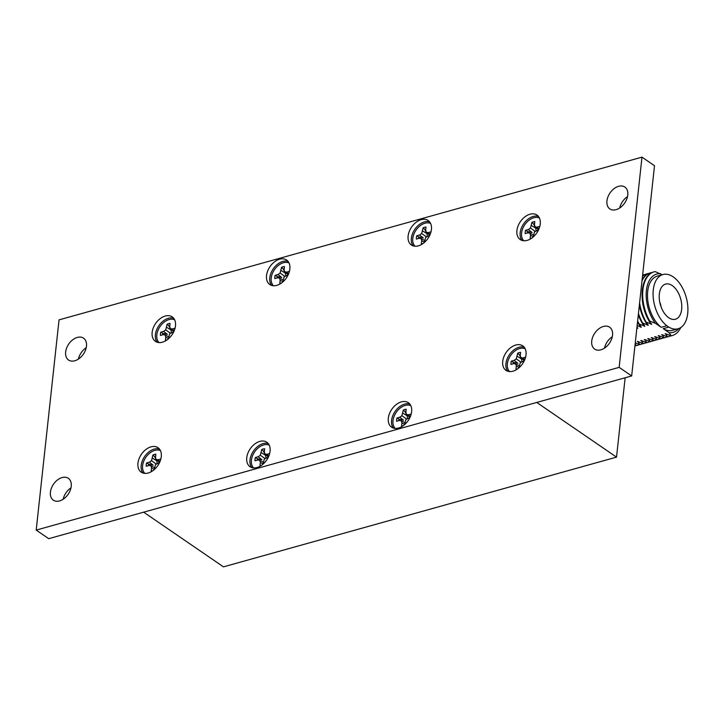 <?xml version="1.0" encoding="UTF-8"?>
<svg xmlns="http://www.w3.org/2000/svg" width="724" height="724" viewBox="0 0 724 724"><rect width="100%" height="100%" fill="white"/><g stroke="black" fill="none" stroke-linecap="round" stroke-linejoin="round"><path stroke-width="1.09" d="M616.522 457.134L223.454 566.856L143.66 512.176L536.728 402.444L616.522 457.134L625.147 377.765M612.54 335.239A13.258 8.896 -55.6 0 0 609.626 327.203A13.258 8.896 -55.6 0 0 598.766 328.877A13.258 8.896 -55.6 0 0 591.725 341.049A13.258 8.896 -55.6 0 0 594.639 349.077A13.258 8.896 -55.6 0 0 605.499 347.411A13.258 8.896 -55.6 0 0 612.54 335.239M612.296 336.732A13.258 8.896 -55.6 0 0 604.486 348.135M627.771 195.082A13.258 8.896 -55.6 0 0 624.857 187.054A13.258 8.896 -55.6 0 0 613.997 188.72A13.258 8.896 -55.6 0 0 606.947 200.901A13.258 8.896 -55.6 0 0 609.861 208.928A13.258 8.896 -55.6 0 0 620.721 207.254A13.258 8.896 -55.6 0 0 627.771 195.082M627.527 196.584A13.258 8.896 -55.6 0 0 619.717 207.978M86.464 346.19A13.258 8.896 -55.6 0 0 83.541 338.162A13.258 8.896 -55.6 0 0 72.69 339.827A13.258 8.896 -55.6 0 0 65.64 352A13.258 8.896 -55.6 0 0 68.554 360.027A13.258 8.896 -55.6 0 0 79.414 358.362A13.258 8.896 -55.6 0 0 86.464 346.19M86.219 347.683A13.258 8.896 -55.6 0 0 78.409 359.086M71.233 486.338A13.258 8.896 -55.6 0 0 68.318 478.311A13.258 8.896 -55.6 0 0 57.458 479.976A13.258 8.896 -55.6 0 0 50.418 492.148A13.258 8.896 -55.6 0 0 53.332 500.175A13.258 8.896 -55.6 0 0 64.192 498.51A13.258 8.896 -55.6 0 0 71.233 486.338M70.988 487.831A13.258 8.896 -55.6 0 0 63.178 499.234M526.022 354.86A14.851 9.964 -55.6 0 0 522.755 345.864A14.851 9.964 -55.6 0 0 510.601 347.728A14.851 9.964 -55.6 0 0 502.709 361.367A14.851 9.964 -55.6 0 0 505.976 370.362A14.851 9.964 -55.6 0 0 518.14 368.489A14.851 9.964 -55.6 0 0 526.022 354.86M524.212 347.212A14.851 9.964 -55.6 0 0 505.949 363.584A14.851 9.964 -55.6 0 0 507.759 371.231M411.639 411.703A14.851 9.964 -55.6 0 0 408.372 402.707A14.851 9.964 -55.6 0 0 396.209 404.571A14.851 9.964 -55.6 0 0 388.326 418.21A14.851 9.964 -55.6 0 0 391.594 427.205A14.851 9.964 -55.6 0 0 403.748 425.332A14.851 9.964 -55.6 0 0 411.639 411.703M409.829 404.064A14.851 9.964 -55.6 0 0 391.566 420.436A14.851 9.964 -55.6 0 0 393.376 428.074M161.271 456.672A14.851 9.964 -55.6 0 0 158.004 447.685A14.851 9.964 -55.6 0 0 145.841 449.55A14.851 9.964 -55.6 0 0 137.949 463.188A14.851 9.964 -55.6 0 0 141.216 472.175A14.851 9.964 -55.6 0 0 153.379 470.31A14.851 9.964 -55.6 0 0 161.271 456.672M159.461 449.034A14.851 9.964 -55.6 0 0 141.189 465.405A14.851 9.964 -55.6 0 0 142.999 473.053M175.48 325.872A14.851 9.964 -55.6 0 0 172.212 316.877A14.851 9.964 -55.6 0 0 160.049 318.741A14.851 9.964 -55.6 0 0 152.158 332.379A14.851 9.964 -55.6 0 0 155.425 341.375A14.851 9.964 -55.6 0 0 167.588 339.502A14.851 9.964 -55.6 0 0 175.48 325.872M173.669 318.225A14.851 9.964 -55.6 0 0 155.407 334.606A14.851 9.964 -55.6 0 0 157.208 342.244M431.432 229.508A14.851 9.964 -55.6 0 0 428.165 220.512A14.851 9.964 -55.6 0 0 416.001 222.377A14.851 9.964 -55.6 0 0 408.119 236.015A14.851 9.964 -55.6 0 0 411.386 245.011A14.851 9.964 -55.6 0 0 423.549 243.137A14.851 9.964 -55.6 0 0 431.432 229.508M429.622 221.87A14.851 9.964 -55.6 0 0 411.359 238.241A14.851 9.964 -55.6 0 0 413.169 245.879M540.24 224.051A14.851 9.964 -55.6 0 0 536.973 215.055A14.851 9.964 -55.6 0 0 524.809 216.919A14.851 9.964 -55.6 0 0 516.918 230.558A14.851 9.964 -55.6 0 0 520.185 239.553A14.851 9.964 -55.6 0 0 532.348 237.68A14.851 9.964 -55.6 0 0 540.24 224.051M538.43 216.413A14.851 9.964 -55.6 0 0 520.158 232.784A14.851 9.964 -55.6 0 0 521.968 240.422M270.07 451.224A14.851 9.964 -55.6 0 0 266.803 442.228A14.851 9.964 -55.6 0 0 254.64 444.093A14.851 9.964 -55.6 0 0 246.748 457.731A14.851 9.964 -55.6 0 0 250.015 466.718A14.851 9.964 -55.6 0 0 262.178 464.853A14.851 9.964 -55.6 0 0 270.07 451.224M268.26 443.577A14.851 9.964 -55.6 0 0 249.997 459.948A14.851 9.964 -55.6 0 0 251.807 467.595M289.862 269.02A14.851 9.964 -55.6 0 0 286.595 260.034A14.851 9.964 -55.6 0 0 274.432 261.898A14.851 9.964 -55.6 0 0 266.541 275.536A14.851 9.964 -55.6 0 0 269.808 284.523A14.851 9.964 -55.6 0 0 281.971 282.659A14.851 9.964 -55.6 0 0 289.862 269.02M288.052 261.382A14.851 9.964 -55.6 0 0 269.79 277.754A14.851 9.964 -55.6 0 0 271.6 285.401M631.672 375.946L654.505 165.724L641.989 157.144L59.042 319.872L36.2 530.095L48.725 538.674L631.672 375.946L619.147 367.367L641.989 157.144M36.2 530.095L619.147 367.367M681.655 309.311A18.245 10.561 74.4 0 0 677.112 290.813A18.245 10.561 74.4 0 0 665.338 284.17A18.245 10.561 74.4 0 0 659.338 294.016A18.245 10.561 74.4 0 0 663.655 312.171A18.245 10.561 74.4 0 0 675.148 319.302A18.245 10.561 74.4 0 0 681.655 309.311M635.256 342.877L639.88 344.579L637.744 341.447L643.346 343.61L641.22 340.479L646.813 342.642L644.686 339.511L650.288 341.674L648.161 338.542L653.754 340.705L651.627 337.574L657.229 339.737L655.093 336.606L660.695 338.769L658.569 335.637L664.161 337.8L662.035 334.669L667.637 336.832L665.51 333.701L671.248 335.827L669.103 332.696L663.211 328.66L668.795 327.103A28.155 16.299 74.4 0 0 678.062 328.777A28.155 16.299 74.4 0 0 687.8 306.333A28.155 16.299 74.4 0 0 674.171 277.582L672.189 276.224A28.155 16.299 74.4 0 0 662.922 274.55L657.347 276.106A28.155 16.299 74.4 0 0 647.69 291.419A28.155 16.299 74.4 0 0 661.238 327.302L655.338 323.266L649.754 321.103L649.184 321.257L651.745 324.271L646.143 322.108L648.279 325.239L642.677 323.076L644.803 326.207L639.211 324.044L641.337 327.176L637.138 325.601M662.922 274.55A28.155 16.299 74.4 0 0 653.274 289.862A28.155 16.299 74.4 0 0 666.813 325.746L661.238 327.302M653.989 271.862A33.141 19.195 74.4 0 0 653.709 271.943A33.141 19.195 74.4 0 0 642.342 289.971A33.141 19.195 74.4 0 0 649.184 321.257M662.189 274.758L655.139 271.581A33.141 19.195 74.4 0 0 654.279 271.781A33.141 19.195 74.4 0 0 642.912 289.808A33.141 19.195 74.4 0 0 649.754 321.103M650.451 272.848A33.141 19.195 74.4 0 0 650.233 272.912A33.141 19.195 74.4 0 0 642.097 279.926M651.763 272.686L651.528 272.586A33.141 19.195 74.4 0 0 650.668 272.794A33.141 19.195 74.4 0 0 641.998 280.831M646.985 273.826A33.141 19.195 74.4 0 0 646.767 273.88A33.141 19.195 74.4 0 0 642.514 276.116M648.297 273.654L648.052 273.554A33.141 19.195 74.4 0 0 647.202 273.762A33.141 19.195 74.4 0 0 642.487 276.387M643.509 274.794A33.141 19.195 74.4 0 0 643.292 274.849A33.141 19.195 74.4 0 0 642.631 275.057M644.822 274.622L644.586 274.523A33.141 19.195 74.4 0 0 643.726 274.731A33.141 19.195 74.4 0 0 642.622 275.102M634.93 345.936A33.141 19.195 74.4 0 0 635.735 345.574M635.002 345.267L635.971 345.674A33.141 19.195 74.4 0 0 636.83 345.466A33.141 19.195 74.4 0 0 637.048 345.411M635.971 345.674L636.405 345.556A33.141 19.195 74.4 0 0 637.265 345.348A33.141 19.195 74.4 0 0 639.202 344.606M636.405 345.556L635.138 343.981M639.446 344.705A33.141 19.195 74.4 0 0 640.297 344.497A33.141 19.195 74.4 0 0 640.514 344.443M639.88 344.579A33.141 19.195 74.4 0 0 640.731 344.38A33.141 19.195 74.4 0 0 642.677 343.638M637.31 341.574A30.272 17.53 74.4 0 0 638.115 341.628M642.912 343.737A33.141 19.195 74.4 0 0 643.772 343.529A33.141 19.195 74.4 0 0 643.98 343.466M643.346 343.61A33.141 19.195 74.4 0 0 644.197 343.411A33.141 19.195 74.4 0 0 646.143 342.669M640.785 340.606A30.272 17.53 74.4 0 0 641.582 340.66M646.378 342.769A33.141 19.195 74.4 0 0 647.238 342.561A33.141 19.195 74.4 0 0 647.455 342.497M646.813 342.642A33.141 19.195 74.4 0 0 647.672 342.443A33.141 19.195 74.4 0 0 649.618 341.701M644.251 339.637A30.272 17.53 74.4 0 0 645.057 339.692M649.853 341.8A33.141 19.195 74.4 0 0 650.704 341.592A33.141 19.195 74.4 0 0 650.921 341.529M650.288 341.674A33.141 19.195 74.4 0 0 651.138 341.475A33.141 19.195 74.4 0 0 653.084 340.733M647.727 338.669A30.272 17.53 74.4 0 0 648.523 338.723M653.319 340.832A33.141 19.195 74.4 0 0 654.179 340.624A33.141 19.195 74.4 0 0 654.396 340.561M653.754 340.705A33.141 19.195 74.4 0 0 654.614 340.506A33.141 19.195 74.4 0 0 656.55 339.764M651.193 337.701A30.272 17.53 74.4 0 0 651.998 337.755M636.966 327.167L637.862 328.144L636.876 327.999M656.795 339.864A33.141 19.195 74.4 0 0 657.645 339.656A33.141 19.195 74.4 0 0 657.863 339.592M657.229 339.737A33.141 19.195 74.4 0 0 658.08 339.538A33.141 19.195 74.4 0 0 660.026 338.796M654.659 336.732A30.272 17.53 74.4 0 0 655.464 336.787M637.545 321.863A33.141 19.195 74.4 0 0 638.776 324.162M660.261 338.895A33.141 19.195 74.4 0 0 661.121 338.687A33.141 19.195 74.4 0 0 661.338 338.624M660.695 338.769A33.141 19.195 74.4 0 0 661.555 338.57A33.141 19.195 74.4 0 0 663.492 337.827M658.134 335.764A30.272 17.53 74.4 0 0 658.94 335.818M638.333 314.578A33.141 19.195 74.4 0 0 642.242 323.194M663.736 337.927A33.141 19.195 74.4 0 0 664.587 337.719A33.141 19.195 74.4 0 0 664.804 337.656M664.161 337.8A33.141 19.195 74.4 0 0 665.021 337.601A33.141 19.195 74.4 0 0 666.967 336.859M661.6 334.796A30.272 17.53 74.4 0 0 662.406 334.85M639.428 304.542A33.141 19.195 74.4 0 0 645.708 322.225M667.202 336.959A33.141 19.195 74.4 0 0 668.053 336.751A33.141 19.195 74.4 0 0 668.27 336.687M667.637 336.832A33.141 19.195 74.4 0 0 668.487 336.633A33.141 19.195 74.4 0 0 670.433 335.891M665.075 333.827A30.272 17.53 74.4 0 0 665.872 333.873M670.668 335.99A33.141 19.195 74.4 0 0 671.528 335.782A33.141 19.195 74.4 0 0 671.809 335.701M671.248 335.827A33.141 19.195 74.4 0 0 672.098 335.628A33.141 19.195 74.4 0 0 680.795 327.529M669.103 332.696A30.272 17.53 74.4 0 0 678.723 328.569M663.211 328.66A28.155 16.299 74.4 0 0 672.478 330.334L678.062 328.777M636.921 327.565A30.272 17.53 74.4 0 0 637.428 328.271M637.536 321.927A30.272 17.53 74.4 0 0 638.306 323.329M638.912 324.343A30.272 17.53 74.4 0 0 640.903 327.293M637.636 321.049A33.141 19.195 74.4 0 0 639.211 324.044M638.306 314.868A30.272 17.53 74.4 0 0 641.781 322.361M642.378 323.375A30.272 17.53 74.4 0 0 644.369 326.325M638.45 313.528A33.141 19.195 74.4 0 0 642.677 323.076M639.383 304.949A30.272 17.53 74.4 0 0 645.247 321.393M645.853 322.406A30.272 17.53 74.4 0 0 647.844 325.357M639.609 302.858A33.141 19.195 74.4 0 0 646.143 322.108M642.152 296.894A30.272 17.53 74.4 0 0 648.722 320.424M649.319 321.438A30.272 17.53 74.4 0 0 651.31 324.388M660.722 273.744A30.272 17.53 74.4 0 0 646.396 290.532A30.272 17.53 74.4 0 0 655.338 323.266M666.813 325.746L668.795 327.103M660.967 306.551A6.444 3.729 74.4 0 0 659.808 302.415M148.384 465.632A8.561 5.747 124.4 0 1 148.384 465.577A8.561 5.747 124.4 0 1 148.664 464.111L153.18 465.188L149.406 462.183L146.574 462.971A9.258 6.217 -55.6 0 0 146.221 466.238L149.053 465.441L150.963 465.813L151.542 467.831L151.198 471.016A9.258 6.217 -55.6 0 0 152.836 470.718M160.828 459.043A9.258 6.217 -55.6 0 0 160.828 458.989L157.995 459.785L156.085 459.414L155.497 457.396L155.85 454.21A9.258 6.217 -55.6 0 0 152.936 455.025L151.515 460.69L149.406 462.183M144.836 473.387A13.892 9.322 124.4 0 1 142.61 465.659A13.892 9.322 124.4 0 1 149.406 453.378A13.892 9.322 124.4 0 1 160.438 450.627M154.167 469.668L155.533 464.536L159.579 462.509M157.171 463.378L156.737 460.745L154.646 456.654L152.936 455.025M154.646 456.654A8.561 5.747 124.4 0 1 155.624 456.247M159.561 462.509L156.085 459.414M160.013 461.505L157.995 459.785M148.664 464.111L146.574 462.971M156.257 464.03L151.515 460.69M156.737 460.745L152.592 458.211M154.203 469.333L151.542 467.831M154.393 467.586L150.963 465.813M276.975 277.98A8.561 5.747 124.4 0 1 276.984 277.926A8.561 5.747 124.4 0 1 277.256 276.468L281.772 277.536L278.007 274.532L275.165 275.319A9.258 6.217 -55.6 0 0 274.812 278.586L277.654 277.79L279.554 278.161L280.143 280.179L279.799 283.365A9.258 6.217 -55.6 0 0 281.428 283.066M289.428 271.391A9.258 6.217 -55.6 0 0 289.419 271.337L286.586 272.133L284.677 271.762L284.098 269.744L284.442 266.559A9.258 6.217 -55.6 0 0 281.527 267.373L280.107 273.038L278.007 274.532M273.428 285.736A13.892 9.322 124.4 0 1 271.21 278.007A13.892 9.322 124.4 0 1 277.998 265.726A13.892 9.322 124.4 0 1 289.03 262.975M282.758 282.016L284.125 276.885L288.17 274.858L284.677 271.762M285.763 275.726L285.328 273.093L283.238 269.002L281.527 267.373M283.238 269.002A8.561 5.747 124.4 0 1 284.215 268.604M288.614 273.853L286.586 272.133M277.256 276.468L275.165 275.319M284.849 276.378L280.107 273.038M285.328 273.093L281.183 270.559M282.794 281.681L280.143 280.179M282.984 279.935L279.554 278.161M257.183 460.174A8.561 5.747 124.4 0 1 257.192 460.129A8.561 5.747 124.4 0 1 257.463 458.663L261.979 459.731L258.215 456.726L255.373 457.514A9.258 6.217 -55.6 0 0 255.02 460.781L257.862 459.984L259.762 460.355L260.35 462.374L259.997 465.559A9.258 6.217 -55.6 0 0 261.636 465.261M269.636 453.586A9.258 6.217 -55.6 0 0 269.627 453.541L266.794 454.328L264.884 453.957L264.305 451.939L264.649 448.753A9.258 6.217 -55.6 0 0 261.735 449.568L260.314 455.233L258.215 456.726M253.635 467.939A13.892 9.322 124.4 0 1 251.418 460.202A13.892 9.322 124.4 0 1 258.206 447.921A13.892 9.322 124.4 0 1 269.238 445.169M262.966 464.211L264.332 459.079L268.378 457.052L264.884 453.957M265.97 457.921L265.536 455.287L263.446 451.197L261.735 449.568M263.446 451.197A8.561 5.747 124.4 0 1 264.423 450.799M268.821 456.048L266.794 454.328M257.463 458.663L255.373 457.514M265.056 458.573L260.314 455.233M265.536 455.287L261.391 452.753M263.002 463.876L260.35 462.374M263.192 462.129L259.762 460.355M527.353 233.001A8.561 5.747 124.4 0 1 527.353 232.956A8.561 5.747 124.4 0 1 527.633 231.49L532.149 232.558L528.375 229.553L525.543 230.341A9.258 6.217 -55.6 0 0 525.19 233.608L528.022 232.82L529.932 233.191L530.511 235.209L530.167 238.386A9.258 6.217 -55.6 0 0 531.805 238.087M539.796 226.422A9.258 6.217 -55.6 0 0 539.796 226.368L536.964 227.155L535.054 226.784L534.466 224.766L534.819 221.589A9.258 6.217 -55.6 0 0 531.905 222.395L530.484 228.06L528.375 229.553M523.805 240.766A13.892 9.322 124.4 0 1 521.579 233.028A13.892 9.322 124.4 0 1 528.366 220.757A13.892 9.322 124.4 0 1 539.407 217.996M533.136 237.038L534.502 231.915L538.547 229.879M536.14 230.748L535.706 228.114L533.615 224.024L531.905 222.395M533.615 224.024A8.561 5.747 124.4 0 1 534.593 223.625M538.529 229.888L535.054 226.784M538.982 228.875L536.964 227.155M527.633 231.49L525.543 230.341M535.226 231.399L530.484 228.06M535.706 228.114L531.561 225.58M533.172 236.703L530.511 235.209M533.362 234.956L529.932 233.191M418.544 238.458A8.561 5.747 124.4 0 1 418.553 238.413A8.561 5.747 124.4 0 1 418.834 236.947L423.341 238.015L419.576 235.01L416.743 235.798A9.258 6.217 -55.6 0 0 416.391 239.065L419.223 238.277L421.124 238.648L421.712 240.667L421.368 243.843A9.258 6.217 -55.6 0 0 422.997 243.545M430.997 231.879A9.258 6.217 -55.6 0 0 430.997 231.825L428.156 232.612L426.255 232.241L425.667 230.223L426.011 227.046A9.258 6.217 -55.6 0 0 423.106 227.852L421.685 233.517L419.576 235.01M415.006 246.223A13.892 9.322 124.4 0 1 412.78 238.486A13.892 9.322 124.4 0 1 419.567 226.214A13.892 9.322 124.4 0 1 430.608 223.454M424.336 242.495L425.694 237.372L429.739 235.336L426.255 232.241M427.341 236.205L426.907 233.571L424.807 229.481L423.106 227.852M424.807 229.481A8.561 5.747 124.4 0 1 425.793 229.083M430.183 234.332L428.156 232.612M418.834 236.947L416.743 235.798M426.418 236.857L421.685 233.517M426.907 233.571L422.762 231.037M424.373 242.16L421.712 240.667M424.563 240.413L421.124 238.648M162.592 334.823A8.561 5.747 124.4 0 1 162.601 334.778A8.561 5.747 124.4 0 1 162.873 333.312L167.389 334.379L163.624 331.375L160.782 332.162A9.258 6.217 -55.6 0 0 160.429 335.429L163.262 334.633L165.172 335.013L165.76 337.031L165.407 340.208A9.258 6.217 -55.6 0 0 167.045 339.909M175.045 328.243A9.258 6.217 -55.6 0 0 175.036 328.189L172.203 328.977L170.294 328.606L169.715 326.587L170.059 323.411A9.258 6.217 -55.6 0 0 167.144 324.216L165.724 329.882L163.624 331.375M159.045 342.588A13.892 9.322 124.4 0 1 156.827 334.85A13.892 9.322 124.4 0 1 163.615 322.578A13.892 9.322 124.4 0 1 174.647 319.818M168.375 338.859L169.742 333.737L173.787 331.701M171.38 332.569L170.945 329.936L168.855 325.845L167.144 324.216M168.855 325.845A8.561 5.747 124.4 0 1 169.832 325.447M173.769 331.701L170.294 328.606M174.222 330.696L172.203 328.977M162.873 333.312L160.782 332.162M170.466 333.221L165.724 329.882M170.945 329.936L166.801 327.402M168.411 338.524L165.76 337.031M168.602 336.778L165.172 335.013M513.144 363.81A8.561 5.747 124.4 0 1 513.144 363.765A8.561 5.747 124.4 0 1 513.425 362.299L517.941 363.367L514.167 360.362L511.334 361.149A9.258 6.217 -55.6 0 0 510.981 364.416L513.814 363.62L515.714 364L516.303 366.009L515.959 369.195A9.258 6.217 -55.6 0 0 517.588 368.896M525.588 357.222A9.258 6.217 -55.6 0 0 525.588 357.176L522.746 357.964L520.846 357.593L520.257 355.575L520.601 352.389A9.258 6.217 -55.6 0 0 517.696 353.203L516.275 358.869L514.167 360.362M509.596 371.575A13.892 9.322 124.4 0 1 507.37 363.837A13.892 9.322 124.4 0 1 514.158 351.565A13.892 9.322 124.4 0 1 525.199 348.805M518.927 367.846L520.284 362.724L524.33 360.688L520.846 357.593M521.932 361.557L521.497 358.923L519.398 354.832L517.696 353.203M519.398 354.832A8.561 5.747 124.4 0 1 520.384 354.434M524.773 359.683L522.746 357.964M513.425 362.299L511.334 361.149M521.018 362.208L516.275 358.869M521.497 358.923L517.352 356.389M518.963 367.511L516.303 366.009M519.153 365.765L515.714 364M398.752 420.653A8.561 5.747 124.4 0 1 398.761 420.608A8.561 5.747 124.4 0 1 399.042 419.142L403.549 420.21L399.784 417.205L396.951 417.992A9.258 6.217 -55.6 0 0 396.598 421.259L399.431 420.472L401.331 420.843L401.92 422.861L401.576 426.038A9.258 6.217 -55.6 0 0 403.205 425.739M411.205 414.074A9.258 6.217 -55.6 0 0 411.205 414.019L408.363 414.807L406.463 414.436L405.874 412.418L406.218 409.241A9.258 6.217 -55.6 0 0 403.313 410.046L401.892 415.712L399.784 417.205M395.214 428.418A13.892 9.322 124.4 0 1 392.987 420.68A13.892 9.322 124.4 0 1 399.775 408.408A13.892 9.322 124.4 0 1 410.816 405.648M404.544 424.689L405.902 419.567L409.947 417.531M407.549 418.4L407.114 415.766L405.015 411.675L403.313 410.046M405.015 411.675A8.561 5.747 124.4 0 1 406.001 411.277M409.938 417.54L406.463 414.436M410.39 416.526L408.363 414.807M399.042 419.142L396.951 417.992M406.626 419.051L401.892 415.712M407.114 415.766L402.969 413.232M404.58 424.354L401.92 422.861M404.77 422.608L401.331 420.843M653.709 271.943L654.279 271.781M671.528 335.782L672.098 335.628"/></g></svg>
